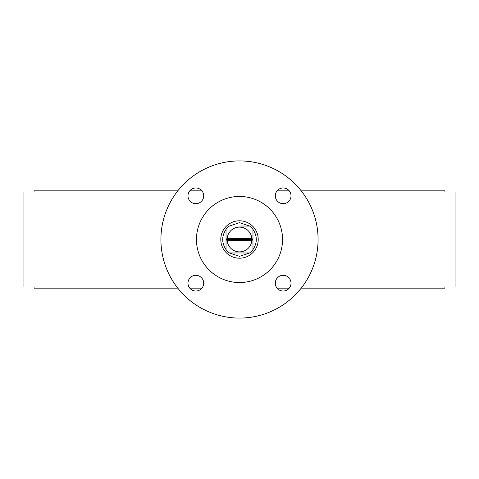 <?xml version="1.0" encoding="UTF-8"?>
<svg xmlns="http://www.w3.org/2000/svg" width="479" height="479" viewBox="0 0 479 479"><rect width="100%" height="100%" fill="white"/><g stroke="black" fill="none" stroke-linecap="round" stroke-linejoin="round"><path stroke-width="0.72" d="M239.5 226.028L249.607 226.028A16.843 16.843 0 0 1 252.972 229.393C257.397 236.135 257.397 242.865 252.972 249.607A16.843 16.843 0 0 1 249.607 252.972L229.393 252.972A16.843 16.843 0 0 1 226.028 249.607C221.603 242.865 221.603 236.135 226.028 229.393L226.028 239.5L252.972 239.5L251.798 238.374A12.346 12.346 0 0 0 227.202 238.374L226.028 239.5L226.028 229.393A16.843 16.843 0 0 1 229.393 226.028L239.5 222.663L249.601 226.028M249.607 252.972L239.5 256.337L229.399 252.972M239.5 220.789A18.711 18.711 0 0 0 220.789 239.5A18.711 18.711 0 0 0 239.5 258.211A18.711 18.711 0 0 0 258.211 239.5A18.711 18.711 0 0 0 239.5 220.789M239.5 196.462A43.038 43.038 0 0 0 196.462 239.5A43.038 43.038 0 0 0 239.5 282.538A43.038 43.038 0 0 0 282.538 239.5A43.038 43.038 0 0 0 239.5 196.462M195.839 187.978A7.862 7.862 0 0 0 187.978 195.839A7.862 7.862 0 0 0 195.839 203.695A7.862 7.862 0 0 0 203.695 195.839A7.862 7.862 0 0 0 195.839 187.978M195.839 275.305A7.862 7.862 0 0 0 187.978 283.161A7.862 7.862 0 0 0 195.839 291.022A7.862 7.862 0 0 0 203.695 283.161A7.862 7.862 0 0 0 195.839 275.305M283.161 275.305A7.856 7.856 0 0 0 275.305 283.161A7.856 7.856 0 0 0 283.161 291.022A7.856 7.856 0 0 0 291.022 283.161A7.856 7.856 0 0 0 283.161 275.305M283.161 187.978A7.862 7.862 0 0 0 275.305 195.839A7.862 7.862 0 0 0 283.161 203.695A7.862 7.862 0 0 0 291.022 195.839A7.862 7.862 0 0 0 283.161 187.978M239.5 318.086A78.586 78.586 0 0 0 318.086 239.5A78.586 78.586 0 0 0 239.5 160.914A78.586 78.586 0 0 0 160.914 239.5A78.586 78.586 0 0 0 239.5 318.086M444.943 191.971L444.943 190.852L301.219 190.852M289.232 190.852L277.09 190.852M201.91 190.852L189.768 190.852M177.781 190.852L34.057 190.852L34.057 191.971M34.057 287.029L34.057 288.148L177.781 288.148M444.943 287.029L444.943 288.148L301.219 288.148M289.232 288.148L277.09 288.148M201.91 288.148L189.768 288.148M302.087 287.029L455.05 287.029L455.05 191.971L302.087 191.971M290.005 191.971L276.317 191.971M202.683 191.971L188.995 191.971M176.913 191.971L23.95 191.971L23.95 287.029L176.913 287.029M290.005 287.029L276.317 287.029M202.683 287.029L188.995 287.029M251.798 238.374L227.202 238.374M226.028 249.607L226.028 239.5L227.202 240.626L251.798 240.626L252.972 239.5L252.972 229.393L252.972 249.607M227.202 240.626A12.346 12.346 0 0 0 251.798 240.626"/></g></svg>
